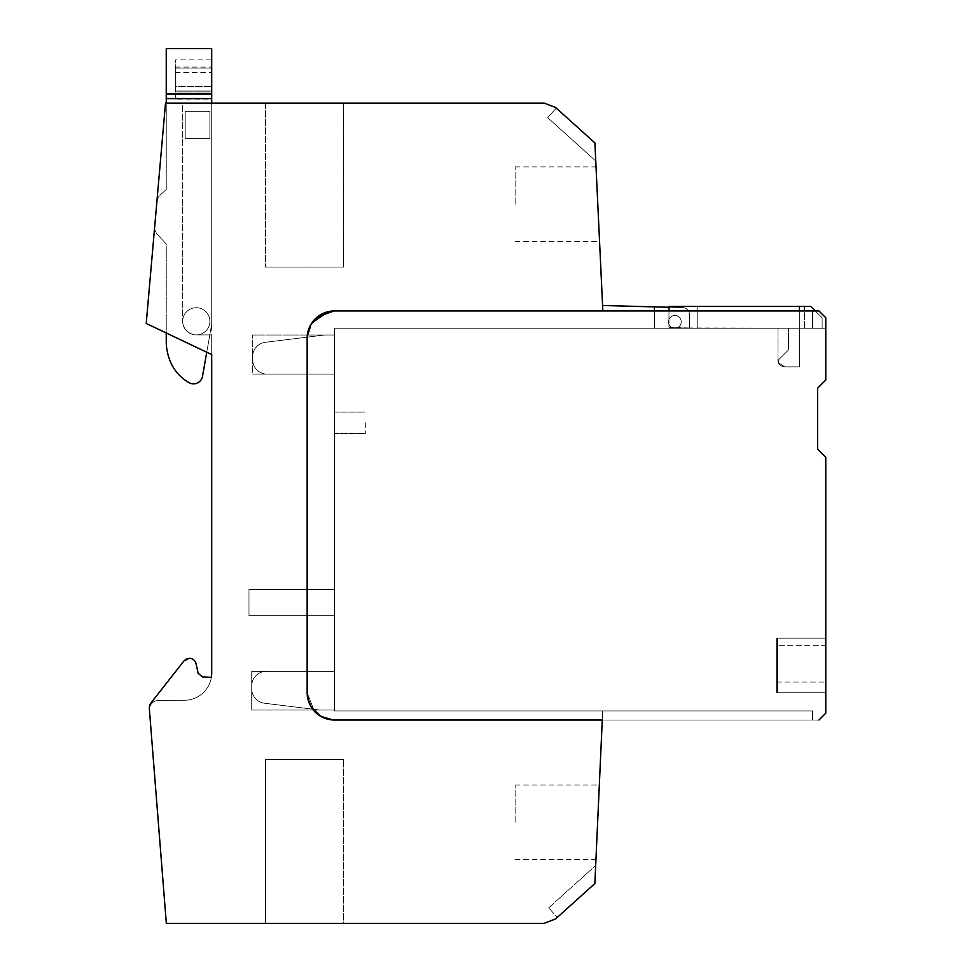 <?xml version="1.0" encoding="UTF-8"?>
<svg xmlns="http://www.w3.org/2000/svg" width="972" height="972" viewBox="0 0 972 972"><rect width="100%" height="100%" fill="white"/><g stroke="black" fill="none" stroke-linecap="round" stroke-linejoin="round"><path stroke-width="0.73" stroke-dasharray="4.86 3.65" d="M547.661 117.673L556.263 108.111L594.9 142.908L595.763 160.975L547.661 117.673L556.263 108.111L594.9 142.908L595.763 160.975L547.661 117.673M310.906 706.559L307.152 692.744C308.768 709.317 317.868 718.405 334.429 720.021L602.276 720.021L602.689 710.933L334.429 710.933L812.58 710.933L334.429 710.933L812.58 710.933L334.429 710.933L602.689 710.933L334.429 710.933L334.429 328.22L334.429 710.933L334.429 328.22L654.411 328.22L334.429 328.22L654.411 328.22L654.411 306.86L682.769 307.602L654.411 306.86L654.411 328.22L654.411 306.86L602.567 305.5L602.834 310.955L594.9 142.908L555.583 107.503L544.284 103.141L165.507 103.141L182.675 103.141L182.675 321.307A13.596 13.596 0 0 0 196.283 334.915C188.021 334.101 183.489 329.569 182.675 321.307A13.596 13.596 0 0 0 196.283 334.915L211.702 334.915L211.702 103.141L211.702 354.586L146.225 323.457L165.507 103.141L211.702 103.141L182.675 103.141L182.675 321.307A13.596 13.596 0 0 0 196.283 334.915A13.596 13.596 0 0 0 209.879 321.307A13.596 13.596 0 0 0 196.283 307.711A13.596 13.596 0 0 0 182.675 321.307A13.596 13.596 0 0 1 196.283 307.711A13.596 13.596 0 0 1 209.879 321.307A13.596 13.596 0 0 1 196.283 334.915A13.596 13.596 0 0 1 182.675 321.307A13.596 13.596 0 0 0 196.283 334.915A13.596 13.596 0 0 0 209.879 321.307A13.596 13.596 0 0 0 196.283 307.711A13.596 13.596 0 0 0 182.675 321.307A13.596 13.596 0 0 0 196.283 334.915A13.596 13.596 0 0 0 209.879 321.307A13.596 13.596 0 0 0 196.283 307.711A13.596 13.596 0 0 0 182.675 321.307C183.489 329.569 188.021 334.101 196.283 334.915L211.702 334.915L196.283 334.915L211.702 334.915L211.702 354.586L146.225 323.457L165.507 103.141M211.702 354.586L211.702 672.989A27.277 27.277 0 0 1 184.668 700.253L158.448 700.484A9.088 9.088 0 0 0 149.457 710.289L166.334 923.4L543.968 923.4L555.583 918.929L594.852 883.572L595.666 865.53L594.852 883.572L557.272 917.398L594.852 883.572L602.276 720.021L334.429 720.021C317.868 718.405 308.78 709.317 307.152 692.744C308.768 709.317 317.868 718.405 334.429 720.021L602.276 720.021L602.689 710.933L602.276 720.021L334.429 720.021L602.276 720.021L602.689 710.933L334.429 710.933L334.429 328.22L654.411 328.22L654.411 306.86L602.567 305.5L602.834 310.955L602.567 305.5L602.834 310.955L334.429 310.955C317.868 312.571 308.78 321.659 307.152 338.22L310.919 324.405M597.792 204.205L599.542 241.36L597.792 204.205M320.626 314.709L334.429 310.955L818.946 310.955L825.775 317.771L818.946 310.955L825.775 317.771L825.775 380.04L825.775 317.771L825.775 380.04L817.586 388.217L817.586 449.125L825.775 457.314L825.775 713.205L818.946 720.021L334.429 720.021L812.58 720.021L334.429 720.021L320.614 716.267M817.586 388.217L825.775 380.04L817.586 388.217L817.586 449.125L825.775 457.314L825.775 713.205L818.946 720.021L334.429 720.021L320.019 715.902L334.429 720.021L812.58 720.021L812.58 710.933L812.58 720.021L334.429 720.021C317.868 718.405 308.768 709.317 307.152 692.744L307.152 338.22L312 322.716L324.794 312.717M602.567 305.5L654.411 306.86L654.411 328.22L669.477 328.22A1.142 1.142 0 0 0 670.595 326.835A4.666 4.666 0 0 0 670.024 325.985A6.367 6.367 0 0 1 670.461 317.261A6.367 6.367 0 0 1 679.209 317.212A6.367 6.367 0 0 1 679.756 325.936A4.726 4.726 0 0 0 679.124 326.932A1.142 1.142 0 0 0 680.254 328.22L688.273 328.22A1.142 1.142 0 0 0 689.415 327.09A1.142 1.142 0 0 1 688.273 328.22A1.142 1.142 0 0 0 689.415 327.09A1.142 1.142 0 0 1 688.273 328.22L680.254 328.22A1.142 1.142 0 0 1 679.124 326.932A4.726 4.726 0 0 1 679.756 325.936A6.367 6.367 0 0 0 679.209 317.212A6.367 6.367 0 0 0 670.461 317.261A6.367 6.367 0 0 0 670.024 325.985A4.666 4.666 0 0 1 670.595 326.835A1.142 1.142 0 0 1 669.477 328.22A1.142 1.142 0 0 0 670.595 326.835A4.666 4.666 0 0 0 670.024 325.985A6.367 6.367 0 0 1 670.461 317.261A6.367 6.367 0 0 1 679.209 317.212A6.367 6.367 0 0 1 679.756 325.936A6.367 6.367 0 0 0 679.209 317.212A6.367 6.367 0 0 0 670.461 317.261A6.367 6.367 0 0 0 670.024 325.985A4.666 4.666 0 0 1 670.595 326.835A1.142 1.142 0 0 1 669.477 328.22L654.411 328.22L654.411 310.955M654.411 306.86L668.955 307.237M602.276 720.021L334.429 720.021C317.868 718.405 308.78 709.317 307.152 692.744L307.152 338.22C308.258 323.579 315.949 314.6 330.261 311.271A27.277 27.277 0 0 1 334.429 310.955C317.868 312.571 308.78 321.659 307.152 338.22C308.768 321.659 317.868 312.571 334.429 310.955L818.946 310.955L334.429 310.955L315.936 318.184L334.429 310.955L812.58 310.955L812.58 328.22L825.775 328.22L812.58 328.22L812.58 310.955L812.58 328.22L812.58 310.955L818.946 310.955L812.58 310.955L812.58 328.22L334.429 328.22L825.775 328.22L812.58 328.22L812.58 310.955L812.58 328.22L812.58 310.955L334.429 310.955L818.946 310.955L825.775 317.771L818.946 310.955L334.429 310.955C317.868 312.571 308.768 321.659 307.152 338.22C308.768 321.659 317.868 312.571 334.429 310.955M319.108 715.307L334.429 720.021C317.868 718.405 308.768 709.317 307.152 692.744C308.78 709.317 317.868 718.405 334.429 720.021C317.868 718.405 308.768 709.317 307.152 692.744L307.152 338.22L310.566 325.013L319.958 315.11M307.152 692.744L307.152 338.22L307.152 692.744L307.152 338.22L311.271 323.81L307.152 338.22L307.152 692.744L314.393 711.249L307.152 692.744L307.152 338.22L307.152 692.744L307.152 338.22L307.152 692.744L307.152 338.22L311.866 322.911M515.136 204.205L515.136 166.917L515.136 204.205M211.349 677.35A27.277 27.277 0 0 1 184.668 700.253L158.448 700.484A9.088 9.088 0 0 0 149.457 710.168L149.36 708.904A9.088 9.088 0 0 1 151.268 702.574A9.088 9.088 0 0 0 149.36 708.904A9.088 9.088 0 0 1 151.268 702.574A9.088 9.088 0 0 0 149.36 708.904A9.088 9.088 0 0 1 151.268 702.574L184.012 660.875L151.268 702.574L184.012 660.875L189.37 658.275C192.833 658.506 195.044 660.28 196.028 663.609L198.179 673.317L196.028 663.609C195.044 660.28 192.833 658.506 189.37 658.275C192.833 658.506 195.044 660.28 196.028 663.609L198.179 673.317L202.37 676.864L198.179 673.317L202.37 676.864L211.349 677.35A27.277 27.277 0 0 1 184.668 700.253L158.448 700.484A9.088 9.088 0 0 0 149.457 710.168A9.088 9.088 0 0 1 158.448 700.484A9.088 9.088 0 0 0 149.457 710.168A9.088 9.088 0 0 1 158.448 700.484L184.668 700.253A27.277 27.277 0 0 0 211.349 677.35A27.277 27.277 0 0 1 184.668 700.253A27.277 27.277 0 0 0 211.349 677.35L202.37 676.864M186.745 658.797L189.37 658.275L184.012 660.875M343.638 923.4L265.465 923.4L265.465 759.484L343.638 759.484L265.465 759.484L265.465 923.4L265.465 759.484L343.638 759.484L265.465 759.484L265.465 923.4L343.638 923.4L265.465 923.4L343.638 923.4L343.638 759.484L343.638 923.4M597.634 822.227L595.958 859.236L597.634 822.227M595.945 859.467L597.634 822.3L595.945 859.467M597.634 822.3L599.311 785.291L597.634 822.3M334.429 671.385L334.429 710.022L334.429 671.385L334.429 710.022L334.429 671.385L334.429 710.022L251.712 710.022L334.429 710.022L251.712 710.022L251.712 671.385L334.429 671.385L334.429 710.022L334.429 671.385L251.712 671.385L334.429 671.385L251.712 671.385L251.712 710.022L251.712 671.385L251.712 710.022L334.429 710.022L334.429 671.385L266.255 671.385A14.544 14.544 0 0 0 251.712 685.928A14.544 14.544 0 0 1 266.255 671.385L334.429 671.385L266.255 671.385A14.544 14.544 0 0 0 251.712 685.928A14.544 14.544 0 0 1 266.255 671.385L334.429 671.385M334.429 589.518L334.429 615.64L334.429 589.518L334.429 615.64L334.429 589.518L334.429 615.64L334.429 589.518L334.429 615.64L334.429 589.518L334.429 615.64L334.429 589.518L334.429 615.64L334.429 589.518L334.429 615.64L334.429 589.518L334.429 615.64L334.429 589.518L248.978 589.518L248.978 615.64L334.429 615.64L248.978 615.64L248.978 589.518L334.429 589.518L248.978 589.518L334.429 589.518L248.978 589.518L248.978 615.64L248.978 589.518L248.978 615.64L334.429 615.64L248.978 615.64L248.978 589.518L334.429 589.518L248.978 589.518L334.429 589.518L248.978 589.518L248.978 615.64L248.978 589.518L334.429 589.518L248.978 589.518L248.978 615.64L334.429 615.64L248.978 615.64L248.978 589.518L248.978 615.64L248.978 589.518L334.429 589.518L248.978 589.518L334.429 589.518L248.978 589.518L248.978 615.64L334.429 615.64L248.978 615.64L248.978 589.518L248.978 615.64L248.978 589.518L334.429 589.518M334.429 374.135L334.429 335.012L334.429 374.135L334.429 335.012L334.429 374.135L252.611 374.135L334.429 374.135L334.429 335.012L334.429 374.135L334.429 335.012L334.429 374.135L252.611 374.135L252.611 359.591A14.544 14.544 0 0 0 267.166 374.135L334.429 374.135L252.611 374.135L252.611 335.012L252.611 374.135L252.611 335.012L334.429 335.012L324.587 335.012L265.392 342.29A14.544 14.544 0 0 0 252.611 356.724L252.611 335.012L334.429 335.012L252.611 335.012L334.429 335.012L324.587 335.012L265.392 342.29A14.544 14.544 0 0 0 252.611 356.724L252.611 359.591A14.544 14.544 0 0 0 267.166 374.135L334.429 374.135M334.429 422.759L334.429 433.488L334.429 422.759M689.415 327.09L689.415 314.418A6.816 6.816 0 0 0 682.769 307.602A6.816 6.816 0 0 1 689.415 314.418L689.415 327.09L689.415 314.418A6.816 6.816 0 0 0 682.769 307.602A6.816 6.816 0 0 1 689.415 314.418L689.415 327.09M680.254 328.22A1.142 1.142 0 0 1 679.124 326.932A4.726 4.726 0 0 1 679.756 325.936A4.726 4.726 0 0 0 679.124 326.932A1.142 1.142 0 0 0 680.254 328.22L688.273 328.22L680.254 328.22M166.248 332.971L206.757 352.241L211.702 324.223L211.702 103.141L166.248 103.141L166.248 189.504L166.248 103.141L211.702 103.141L211.702 324.223L202.504 376.346A9.088 9.088 0 0 1 189.078 382.676A43.57 43.57 0 0 1 170.343 361.548A53.181 53.181 0 0 1 166.248 341.063L166.248 244.045L157.816 234.847A13.632 13.632 0 0 1 154.536 228.505A13.632 13.632 0 0 0 157.816 234.847L166.248 244.045L166.248 332.971M343.638 103.141L343.638 267.057L265.465 267.057L343.638 267.057L343.638 103.141L265.465 103.141L265.465 267.057L265.465 103.141L343.638 103.141M149.348 708.904L149.457 710.168M548.67 907.848L595.666 865.53L548.67 907.848L557.272 917.398L548.67 907.848M515.136 822.227L515.136 784.999L515.136 822.227M515.136 822.3L515.136 785.072L515.136 822.3M365.326 422.759L365.326 433.488L365.326 422.759M211.702 98.597L211.702 103.141L166.248 103.141L166.248 48.6L211.702 48.6L211.702 98.597L166.248 98.597M211.702 59.912L211.702 68.101L211.702 59.912L175.337 59.912L175.337 68.101L175.337 59.912M211.702 68.101L211.702 91.915L211.702 68.101L175.337 68.101L175.337 86.326L175.337 68.101L211.702 68.101L175.337 68.101M175.337 99.095L175.337 91.915L211.702 91.915L211.702 99.095L211.702 91.915L175.337 91.915L175.337 90.918L211.702 90.918L175.337 90.918L175.337 99.095L211.702 99.095M160.477 194.789L166.248 189.504L160.477 194.789A13.632 13.632 0 0 0 157.063 199.697L154.536 228.505L157.063 199.697A13.632 13.632 0 0 1 160.477 194.789M185.202 138.595L185.202 111.318L185.202 138.595L209.879 138.595L209.879 111.318L185.202 111.318L209.879 111.318L185.202 111.318L185.202 138.595L209.879 138.595L209.879 111.318L209.879 138.595L209.879 111.318L185.202 111.318L185.202 138.595L209.879 138.595L185.202 138.595M175.337 86.326L175.337 90.918L211.702 90.918L175.337 90.918L175.337 86.326L211.702 86.326L175.337 86.326M788.499 349.932L778.827 359.604A2.722 2.722 -90 0 0 778.28 362.69L778.827 359.604A2.722 2.722 -90 0 0 778.28 362.69A7.278 7.278 -90 0 0 784.866 366.857L799.543 366.857L784.866 366.857L799.543 366.857L799.543 328.22L778.025 328.22L799.543 328.22L778.025 328.22L799.543 328.22L799.543 366.857L784.866 366.857L778.28 362.69L784.866 366.857L778.28 362.69L778.827 359.604L788.499 349.932L788.499 328.22L788.499 349.932L778.827 359.604L788.499 349.932L788.499 328.22L788.499 349.932M668.955 310.955L668.955 327.321L668.955 306.399L697.228 306.399L668.955 306.399L668.955 319.484A6.367 6.367 0 0 1 681.238 321.866A6.367 6.367 0 0 1 676.767 327.941A6.367 6.367 0 0 0 676.075 315.608A6.367 6.367 0 0 0 668.955 319.484A6.367 6.367 0 0 1 681.238 321.866A6.367 6.367 0 0 0 668.955 319.484L668.955 306.399L668.955 327.321L680.376 328.22L804.391 328.22L799.312 328.22L799.312 306.399L799.336 328.22L799.312 306.399L804.366 306.399L799.312 306.399L799.336 328.22L799.336 306.399L668.955 306.399L702.622 306.399L668.955 306.399L697.228 306.399L697.228 328.22L680.376 328.22L804.391 328.22L804.366 306.399L799.312 306.399L799.336 328.22L799.336 310.955M799.336 306.399L799.336 328.22L680.376 328.22L672.029 327.564A6.367 6.367 0 0 1 668.955 324.235L668.955 327.321L672.029 327.564A6.367 6.367 0 0 1 668.955 324.235L668.955 327.321L672.029 327.564L668.955 327.321L668.955 324.235L668.955 327.321L697.228 328.22L697.228 306.399L668.955 306.399L668.955 327.321L676.767 327.941A6.367 6.367 0 0 0 681.238 321.866A6.367 6.367 0 0 1 676.767 327.941L822.13 328.22L822.13 317.832L815.253 310.955L822.13 317.832L822.13 328.22L804.391 328.22L822.13 328.22L804.391 328.22L804.391 306.399L810.697 306.399L804.391 306.399L810.697 306.399L822.13 317.832L810.697 306.399M778.28 362.69A7.278 7.278 -90 0 0 784.866 366.857L778.28 362.69L778.025 361.463L778.025 328.22L778.025 361.499L778.025 328.22L778.025 361.499L778.28 362.69L778.025 361.499L778.28 362.69L784.866 366.857L799.543 366.857L799.543 328.22L799.543 366.857L784.866 366.857L799.543 366.857L799.543 328.22L799.543 366.857L784.866 366.857L778.28 362.69M804.391 306.399L804.366 310.955M697.228 306.399L697.228 328.22L697.228 306.399M822.13 328.22L822.13 317.832L822.13 328.22M672.029 327.564A6.367 6.367 0 0 1 668.955 324.235A6.367 6.367 0 0 0 672.029 327.564M825.775 317.771L825.775 328.22L825.775 317.771L818.946 310.955L825.775 317.771L825.775 328.22L825.775 317.771M334.429 710.933L334.429 328.22L812.58 328.22L334.429 328.22L334.429 710.933M825.775 645.724L825.775 692.744L825.775 638.203L776.677 638.203L776.677 645.724L776.677 638.203L825.775 638.203L825.775 645.724L776.677 645.724L776.677 692.744L776.677 638.203L776.677 645.724L776.677 638.203L777.588 638.203L777.588 692.744L777.588 638.203L777.588 692.744L777.588 638.203L776.677 638.203L776.677 692.744L777.588 692.744L776.677 692.744L777.588 692.744L776.677 692.744L776.677 638.203L825.775 638.203L776.677 638.203L776.677 682.077L776.677 645.724L825.775 645.724M825.775 692.744L776.677 692.744L776.677 682.077L776.677 692.744L825.775 692.744L776.677 692.744L825.775 692.744L825.775 682.077L825.775 692.744L776.677 692.744L825.775 692.744M252.611 356.724L252.611 359.591A14.544 14.544 0 0 0 267.166 374.135A14.544 14.544 0 0 1 252.611 359.591L252.611 356.724A14.544 14.544 0 0 1 265.392 342.29A14.544 14.544 0 0 0 252.611 356.724L252.611 359.591L252.611 356.724M319.776 710.022L264.481 703.23A14.544 14.544 0 0 1 251.712 688.796L251.712 685.928L251.712 688.796A14.544 14.544 0 0 0 264.481 703.23A14.544 14.544 0 0 1 251.712 688.796L251.712 685.928L251.712 688.796A14.544 14.544 0 0 0 264.481 703.23L319.776 710.022L334.429 710.022L319.776 710.022L264.481 703.23L319.776 710.022L334.429 710.022L319.776 710.022M817.586 449.125L825.775 457.314L825.775 713.205L818.946 720.021M328.184 311.672L331.258 311.137M311.271 707.154L307.164 692.939M812.58 710.933L812.58 720.021L812.58 710.933M799.543 333.675L799.543 366.857L799.543 333.675M324.587 335.012L265.392 342.29L324.587 335.012L334.429 335.012L324.587 335.012M776.677 638.203L825.775 638.203L776.677 638.203M166.248 94.053L211.702 94.053M175.337 67.092L211.702 67.092L175.337 67.092M175.337 72.693L211.702 72.693L175.337 72.693M175.337 90.918L211.702 90.918M776.677 682.077L825.775 682.077L776.677 682.077M515.136 166.917L596.043 166.917M515.136 241.481L599.554 241.481M515.136 784.999L599.323 784.999M515.136 859.455L595.945 859.455M515.136 785.072L599.323 785.072M515.136 859.527L595.945 859.527M334.429 412.043L365.326 412.043L334.429 412.043M334.429 433.488L365.326 433.488L334.429 433.488M799.312 328.22L799.312 306.399L799.312 328.22M776.677 692.744L777.588 692.744L776.677 692.744"/><path stroke-width="1.46" d="M324.794 312.717L334.429 310.955L602.834 310.955L594.9 142.908L555.583 107.503L544.284 103.141L165.507 103.141L146.225 323.457L165.507 103.141M211.702 354.586L206.757 352.241L202.504 376.346A9.088 9.088 0 0 1 189.078 382.676A43.57 43.57 0 0 1 170.343 361.548A53.181 53.181 0 0 1 166.248 341.063L166.248 332.971L146.225 323.457L211.702 354.586L211.702 672.989A27.277 27.277 0 0 1 211.349 677.35L202.37 676.864L198.179 673.317L196.028 663.609C195.044 660.28 192.833 658.506 189.37 658.275C192.833 658.506 195.044 660.28 196.028 663.609L198.179 673.317L196.028 663.609C195.044 660.28 192.833 658.506 189.37 658.275L184.012 660.875L151.268 702.574A9.088 9.088 0 0 0 149.36 708.904L149.457 710.168A9.088 9.088 0 0 0 149.457 710.289L166.334 923.4L543.968 923.4L555.583 918.929L594.852 883.572L602.276 720.021L334.271 720.021M307.152 692.744A27.277 27.277 0 0 0 334.429 720.021C317.868 718.405 308.78 709.317 307.152 692.744L307.152 338.22C308.768 321.659 317.868 312.571 334.429 310.955A27.277 27.277 0 0 0 307.152 338.22L307.164 692.939M320.614 716.267L310.906 706.559M310.919 324.405L320.626 314.709M602.567 305.5L654.411 306.86L654.411 310.955M668.955 307.237L654.411 306.86M334.38 720.021L602.276 720.021M184.012 660.875L151.268 702.574L184.012 660.875L186.745 658.797M202.37 676.864L198.179 673.317L202.37 676.864L211.349 677.35M149.457 710.168L149.348 708.904M166.248 94.053L166.248 103.141L211.702 103.141L211.702 48.6L166.248 48.6L166.248 94.053L211.702 94.053M810.697 306.399L815.253 310.955L810.697 306.399L668.955 306.399L668.955 310.955M804.366 310.955L804.366 306.399M799.336 310.955L799.336 306.399M319.958 315.11L334.429 310.955L818.946 310.955L825.775 317.771L825.775 380.04L817.586 388.217L817.586 449.125L825.775 457.314L825.775 713.205L818.946 720.021M314.393 711.249L320.019 715.902L314.393 711.249M315.936 318.184L311.271 323.81L315.936 318.184M817.586 388.217L817.586 449.125M311.866 322.911L328.184 311.672M331.258 311.137L334.429 310.955M319.108 715.307L311.271 707.154M166.248 98.597L211.702 98.597"/></g></svg>
